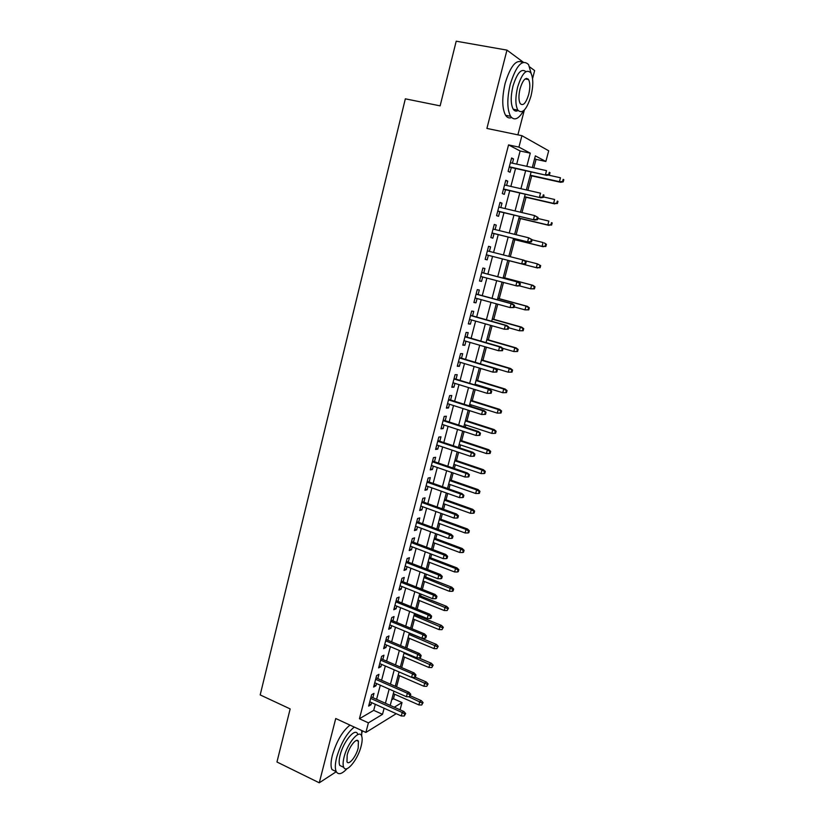 <?xml version="1.0" encoding="UTF-8"?>
<svg xmlns="http://www.w3.org/2000/svg" width="824" height="824" viewBox="0 0 824 824"><rect width="100%" height="100%" fill="white"/><g stroke="black" fill="none" stroke-linecap="round" stroke-linejoin="round"><path stroke-width="1.24" d="M391.699 699.782L393.46 698.752L402.019 702.542L400.083 709.814M361.891 732.896L362.426 730.847M517.884 134.848L524.363 110.004M532.562 78.599L534.642 70.596L529.75 66.971M516.699 164.12L520.14 150.998L508.552 144.911L518.924 147.115L521.911 135.682L548.702 150.792L545.859 161.473L535.363 155.87L532.283 167.53M533.808 167.859L536.053 159.362L545.859 161.473M393.46 698.752L394.655 694.23M396.602 686.856L399.547 675.721M401.69 667.595L404.471 657.099M406.809 648.231L409.415 638.373M411.969 628.733L414.4 619.535M415.615 614.931L415.883 613.911M417.15 609.132L419.406 600.583M420.611 596.03L421.116 594.145M422.362 589.407L424.442 581.528M425.637 577.006L426.368 574.246M427.604 569.559L429.51 562.359M430.695 557.879L431.663 554.243M432.888 549.598L434.608 543.078M435.783 538.649L436.988 534.106M438.203 529.502L439.738 523.683M440.902 519.295L442.334 513.846M443.539 509.294L444.898 504.175M446.042 499.828L447.731 493.463M448.915 488.962L450.079 484.543M451.222 480.248L453.149 472.955M454.323 468.506L455.301 464.808M456.424 460.554L458.608 452.314M459.771 447.916L460.554 444.95M461.667 440.737L464.097 431.549M465.241 427.203L465.838 424.968M466.94 420.807L469.618 410.661M470.751 406.356L471.153 404.872M472.234 400.752L475.18 389.639M476.303 385.385L476.499 384.654M477.57 380.585L480.773 368.472M482.936 360.284L486.397 347.182M488.333 339.869L492.062 325.758M493.761 319.331L497.758 304.2M499.22 298.669L503.495 282.498M504.721 277.884L509.253 260.734M510.313 256.717L514.804 239.712M516.133 234.716L520.397 218.566M521.983 212.582L526.031 197.286M527.875 190.293L531.686 175.873M523.343 62.233L506.966 50.12L456.208 41.2L440.129 105.863L405.336 98.829L260.188 694.92L290.161 708.908L276.957 762.004L319.269 782.8L336.274 771.707M372.87 697.66L373.983 693.375L371.624 694.694L368.647 706.106L371.016 704.747L371.572 702.625M377.835 678.636L378.958 674.341L376.609 675.587L373.612 687.062L375.971 685.774L376.547 683.559M382.83 659.499L383.953 655.193L381.625 656.357L378.607 667.904L380.946 666.698L381.553 664.381M387.857 640.248L388.979 635.932L386.662 637.024L383.634 648.643L385.962 647.499L386.59 645.089M392.914 620.884L394.047 616.558L391.74 617.567L388.691 629.258L390.998 628.197L391.658 625.674M398.002 601.407L399.135 597.06L396.838 597.997L393.779 609.75L396.076 608.771L396.756 606.155M403.121 581.806L404.254 577.449L401.978 578.304L398.898 590.139L401.175 589.232L401.885 586.513M408.261 562.092L409.404 557.724L407.149 558.497L404.038 570.393L406.314 569.58L407.046 566.747M413.442 542.254L414.585 537.876L412.34 538.566L409.219 550.535L411.475 549.804L412.237 546.868M418.654 522.292L419.797 517.905L417.572 518.523L414.431 530.563L416.666 529.904L417.459 526.866M423.897 502.218L425.05 497.82L422.836 498.345L419.673 510.468L421.898 509.891L422.722 506.739M429.17 482.019L430.324 477.611L428.13 478.054L424.947 490.239L427.151 489.755L428.006 486.49M434.475 461.697L435.639 457.279L433.455 457.629L430.252 469.896L432.446 469.495L433.321 466.116M439.82 441.252L440.974 436.813L438.811 437.081L435.587 449.43L437.771 449.101L438.677 445.619M445.187 420.673L446.351 416.233L444.198 416.408L440.964 428.83L443.127 428.593L444.064 424.999M450.594 399.98L451.758 395.52L449.626 395.602L446.371 408.107L448.514 407.962L449.482 404.244M456.033 379.153L457.207 374.673L455.085 374.673L451.81 387.249L453.931 387.198L454.93 383.366M461.502 358.193L462.676 353.702L460.575 353.609L457.279 366.268L459.39 366.299L460.42 362.354M467.012 337.098L468.187 332.608L466.106 332.422L462.789 345.153L464.88 345.277L465.941 341.218M472.554 315.88L473.728 311.369L471.668 311.091L468.331 323.904L470.401 324.12L471.493 319.939M478.126 294.529L479.311 290.007L477.261 289.636L473.903 302.521L475.963 302.841L477.086 298.535M483.739 273.043L484.924 268.5L482.895 268.037L479.517 281.015L481.556 281.417L482.709 276.998M489.394 251.392L490.579 246.87L488.57 246.304L485.161 259.364L487.18 259.869L488.364 255.316M495.1 229.556L496.264 225.096L494.266 224.437L490.847 237.57L492.845 238.177L494.039 233.583M500.838 207.576L501.981 203.178L500.014 202.426L496.563 215.641L498.541 216.341L499.756 211.706M506.616 185.452L507.738 181.136L505.792 180.271L502.321 193.578L504.278 194.382L505.503 189.695M536.053 159.362L534.642 158.62M508.552 144.911L359.429 718.744L373.715 710.35L375.301 704.293M376.599 699.329L380.297 685.207M381.584 680.284L385.323 666.008M386.6 661.116L390.38 646.686M391.647 641.845L395.469 627.249M396.725 622.45L400.588 607.7M401.834 602.952L405.738 588.037M406.963 583.32L410.918 568.251M412.134 563.585L416.13 548.341M417.335 543.727L421.373 528.308M422.568 523.745L426.647 508.161M427.831 503.639L431.951 487.89M433.125 483.41L437.287 467.486M438.45 463.057L442.663 446.958M443.806 442.581L448.071 426.307M449.204 421.981L453.509 405.532M454.632 401.257L458.978 384.623M460.091 380.4L464.489 363.58M465.581 359.408L470.03 342.413M471.112 338.293L475.613 321.103M476.674 317.044L481.216 299.668M482.267 295.651L486.871 278.1M487.901 274.135L492.546 256.388M493.576 252.463L498.242 234.624M499.303 230.586L503.979 212.716M505.061 208.575L509.747 190.674M510.87 186.42L515.556 168.487M512.425 163.193L513.537 158.939L511.601 157.971L508.109 171.371L510.056 172.268L511.292 167.55M396.231 713.687L365.887 732.443L335.739 718.518L319.269 782.8M365.887 732.443L368.4 722.854L382.511 714.326L384.118 708.249M359.429 718.744L368.4 722.854M506.966 50.12L486.902 128.431L521.911 135.682M394.274 707.219L402.019 702.542M531.13 171.917L526.361 189.942M525.238 194.227L520.48 212.221M519.378 216.382L514.629 234.356M513.558 238.404L508.83 256.346M507.78 260.291L503.073 278.131M502.022 282.107L497.356 299.761M496.295 303.798L491.681 321.257M490.599 325.346L486.036 342.619M484.945 346.76L480.433 363.848M479.321 368.04L474.861 384.942M473.738 389.186L469.32 405.902M468.187 410.208L463.819 426.739M462.666 431.086L458.35 447.442M457.186 451.84L452.912 468.022M451.737 472.471L447.514 488.467M446.32 492.968L442.148 508.789M440.943 513.342L436.813 528.998M435.597 533.591L431.508 549.072M430.283 553.718L426.235 569.034M424.999 573.72L420.992 588.861M419.746 593.599L415.79 608.586M414.524 613.355L410.609 628.176M409.332 632.997L405.47 647.654M404.182 652.526L400.351 667.018M399.053 671.931L395.262 686.268M393.954 691.223L390.216 705.406M526.804 166.335L530.275 153.161L518.924 147.115M385.426 703.263L389.155 689.111M390.452 684.167L394.222 669.85M395.52 664.947L399.331 650.476M400.608 645.614L404.46 630.978M405.727 626.168L409.621 611.367M410.877 606.598L414.822 591.642M416.058 586.915L420.044 571.794M421.28 567.118L425.297 551.822M426.523 547.188L430.591 531.738M431.797 527.144L435.917 511.519M437.111 506.976L441.273 491.176M442.447 486.685L446.659 470.72M447.823 466.271L452.077 450.131M453.231 445.733L457.536 429.407M458.68 425.06L463.026 408.56M464.149 404.265L468.547 387.579M469.659 383.345L474.109 366.474M475.211 362.282L479.702 345.235M480.783 341.095L485.326 323.853M486.397 319.774L490.991 302.346M492.052 298.319L496.687 280.696M497.737 276.73L502.424 258.921M503.464 254.977L508.171 237.075M509.242 233.027L513.96 215.095M515.062 210.934L519.789 192.97M520.912 188.706L525.65 170.712M520.14 150.998L530.275 153.161M373.715 710.35L382.511 714.326M511.467 158.496L513.537 158.939M505.689 180.672L507.738 181.136M499.941 202.704L501.981 203.178M494.225 224.602L496.264 225.096M488.55 246.355L490.579 246.87M485.161 259.344L487.18 259.869M479.547 280.881L481.556 281.417M473.965 302.284L475.963 302.841M468.413 323.564L470.401 324.12M462.903 344.7L464.88 345.277M457.423 365.712L459.39 366.299M451.985 386.59L453.931 387.198M446.567 407.334L448.514 407.962M441.19 427.955L443.127 428.593M435.844 448.452L437.771 449.101M430.53 468.825L432.446 469.495M425.246 489.075L427.151 489.755M420.003 509.201L421.898 509.891M414.781 529.204L416.666 529.904M409.6 549.083L411.475 549.804M404.44 568.848L406.314 569.58M399.321 588.49L401.175 589.232M394.233 608.019L396.076 608.771M389.165 627.435L390.998 628.197M384.139 646.727L385.962 647.499M379.133 665.905L380.946 666.698M374.158 684.981L375.971 685.774M369.214 703.933L371.016 704.747M509.222 167.087L546.745 175.358L509.314 166.757M548.691 174.544L549.412 174.904L550.01 172.649L549.289 172.288L548.691 174.544L545.447 174.709L546.528 170.64L510.365 162.74M549.289 172.288L550.01 172.649M546.745 175.358L549.412 174.904M563.225 181.867L563.812 179.694L563.142 179.354L562.555 181.537L563.225 181.867L560.629 182.289L559.424 181.682L560.475 177.768L548.321 175.09M563.142 179.354L563.812 179.694M562.555 181.537L559.424 181.682L530.254 175.224M560.629 182.289L530.172 175.533M531.181 73.501L528.586 64.622C522.385 58.7 516.267 65.281 510.221 84.367C506.914 98.798 507.038 109.438 510.592 116.297C514.258 121.056 518.605 119.192 523.621 110.704M526.443 79.166L526.464 78.373M522.591 62.511C516.349 58.813 510.53 65.776 505.122 83.409C501.837 97.809 501.991 108.438 505.586 115.298C507.213 117.739 509.211 118.491 511.57 117.544M518.09 110.498C516.143 111.6 514.516 111.168 513.208 109.201C510.643 104.236 510.561 96.562 512.95 86.19C517.111 72.852 521.438 68.001 525.918 71.647M528.081 78.96L528.122 79.475M530.996 96.047C533.437 85.686 533.375 77.95 530.8 72.842C526.371 68.588 521.983 73.326 517.637 87.076C515.237 97.469 515.299 105.153 517.832 110.117C522.323 114.361 526.711 109.674 530.996 96.047M520.078 88.714C518.523 95.409 518.564 100.363 520.202 103.577C523.086 106.317 525.918 103.288 528.678 94.492C530.254 87.808 530.213 82.833 528.555 79.557C525.691 76.817 522.869 79.866 520.078 88.714M361.685 736.1L361.746 730.528M354.279 727.077C346.811 733.061 340.951 743.135 336.697 757.277C335.049 763.889 334.894 768.668 336.233 771.625C338.345 775.126 341.97 774.127 347.089 768.617M350.004 725.099C342.496 731.053 336.625 741.095 332.381 755.217C330.743 761.819 330.599 766.598 331.959 769.554L336.058 771.532M342.733 766.866L339.807 765.455C338.839 763.333 338.952 759.883 340.137 755.114C343.412 741.466 355.113 727.489 357.606 733.885M361.139 746.153C362.364 741.342 362.488 737.861 361.509 735.698C359.058 729.312 347.398 743.341 344.102 756.999C342.908 761.778 342.784 765.218 343.742 767.35C346.368 773.788 357.946 759.44 361.139 746.153M347.203 755.031L346.966 761.706C348.645 765.856 356.112 756.648 358.183 748.038L358.419 741.312C356.823 737.192 349.314 746.266 347.203 755.031M503.454 189.232L540.771 197.781L503.516 188.974M542.686 197.06L543.407 197.379L544.005 195.133L543.284 194.814L542.686 197.06L539.452 197.214L540.523 193.166L504.556 184.988M543.284 194.814L544.005 195.133M540.771 197.781L543.407 197.379M497.717 211.222L534.827 220.07L497.758 211.057M536.723 219.431L537.454 219.709L538.051 217.474L537.31 217.196L536.723 219.431L533.499 219.565L534.57 215.548L498.798 207.092M537.31 217.196L534.57 215.548L538.051 217.474M534.827 220.07L537.454 219.709M492.01 233.079L528.926 242.205L492.041 232.996M530.79 241.648L531.531 241.885L532.119 239.671L531.377 239.434L530.79 241.648L527.587 241.782L528.648 237.796L493.061 229.062M531.377 239.434L528.648 237.796L532.119 239.671M528.926 242.205L531.531 241.885M524.898 263.732L525.65 263.927L526.237 261.733L525.485 261.527L524.898 263.732L521.705 263.855L486.356 254.801L523.065 264.205L521.705 263.855L522.756 259.89L487.375 250.887M525.485 261.527L522.756 259.89L524.115 260.26L526.237 261.733M523.065 264.205L525.65 263.927M557.395 203.538L557.972 201.375L557.302 201.077L556.715 203.24L557.395 203.538L553.594 203.384L554.634 199.49L543.531 196.946M557.302 201.077L557.972 201.375M556.715 203.24L553.594 203.384L524.579 196.699M554.82 203.919L524.517 196.936M551.596 225.065L552.173 222.923L551.493 222.655L550.916 224.808L551.596 225.065L547.806 224.942L548.846 221.069L537.784 218.453M551.493 222.655L552.173 222.923M550.916 224.808L547.806 224.942L518.945 218.051M549.041 225.405L518.893 218.206M545.838 246.469L546.415 244.337L545.725 244.11L545.148 246.242L545.838 246.469L542.048 246.376L543.078 242.524L532.088 239.815M545.725 244.11L544.334 242.936L546.415 244.337M545.148 246.242L542.048 246.376L513.331 239.269M543.294 246.767L513.311 239.351M540.111 267.738L540.688 265.616L539.988 265.431L539.421 267.553L540.111 267.738L536.331 267.666L537.351 263.845L524.61 260.6M539.988 265.431L537.351 263.845L540.688 265.616M539.421 267.553L536.331 267.666L507.769 260.353L537.598 267.996M519.81 285.825L520.387 283.641L519.635 283.477L519.048 285.671L519.81 285.825L517.235 286.062L480.701 276.462M519.048 285.671L515.865 285.784L516.916 281.839L518.286 282.138L481.731 272.507M519.635 283.477L516.916 281.839L481.71 272.569M520.387 283.641L518.286 282.138M534.426 288.874L534.992 286.762L534.292 286.608L533.725 288.719L534.426 288.874L530.646 288.833L531.665 285.032L532.943 285.31L503.237 277.492M534.292 286.608L531.665 285.032L503.227 277.544M533.725 288.719L530.646 288.833L519.429 285.866M532.943 285.31L534.992 286.762M514.001 307.589L514.578 305.416L513.816 305.292L513.228 307.465L514.001 307.589L510.066 307.568L475.088 297.989M513.228 307.465L510.066 307.568L511.107 303.654L512.487 303.881L476.128 293.983M513.816 305.292L511.107 303.654L476.097 294.127M514.578 305.416L512.487 303.881M508.233 329.209L508.799 327.056L508.027 326.974L507.45 329.126L508.233 329.209L504.298 329.219L469.505 319.382M507.45 329.126L504.298 329.219L505.328 325.336L506.729 325.49L470.566 315.324M508.027 326.974L505.328 325.336L470.504 315.541M508.799 327.056L506.729 325.49M502.496 350.694L503.062 348.552L502.279 348.511L501.713 350.653L502.496 350.694L498.572 350.736L463.964 340.642M501.713 350.653L498.572 350.736L499.602 346.873L501.013 346.966L465.035 336.532M502.279 348.511L499.602 346.873L464.963 336.82M503.062 348.552L501.013 346.966M496.8 372.046L497.366 369.914L496.573 369.904L496.007 372.046L496.8 372.046L492.876 372.118L458.453 361.767M496.007 372.046L492.876 372.118L493.895 368.276L495.327 368.297L459.534 357.606M496.573 369.904L493.895 368.276L459.442 357.977M497.366 369.914L495.327 368.297M490.898 391.173L490.342 393.295L491.135 393.264L491.701 391.142L488.23 389.546L487.221 393.357L452.973 382.769M453.962 378.999L489.672 389.494L454.076 378.546M491.701 391.142L489.672 389.494M487.221 393.357L490.342 393.295M528.771 309.876L529.338 307.785L528.627 307.671L528.06 309.762L528.771 309.876L524.991 309.865L526.011 306.085L527.298 306.301L497.748 298.267M528.627 307.671L526.011 306.085L497.717 298.401M528.06 309.762L524.991 309.865L514.176 306.909M527.298 306.301L529.338 307.785M523.158 330.754L523.714 328.673L522.993 328.591L522.437 330.682L523.158 330.754L519.378 330.764L520.387 327.015L521.695 327.159L492.299 318.919M522.993 328.591L520.387 327.015L492.247 319.125M522.437 330.682L519.378 330.764L508.624 327.736M521.695 327.159L523.714 328.673M517.575 351.498L518.131 349.438L517.4 349.386L516.844 351.467L517.575 351.498L513.795 351.539L514.804 347.81L516.123 347.893L486.871 339.447M517.4 349.386L514.804 347.81L486.799 339.725M516.844 351.467L513.795 351.539L502.805 348.346M516.123 347.893L518.131 349.438M512.023 372.129L512.579 370.069L511.838 370.058L511.282 372.118L512.023 372.129L508.253 372.191L509.253 368.483L510.581 368.503L481.484 359.851M511.838 370.058L509.253 368.483L481.391 360.201M511.282 372.118L508.253 372.191L495.389 368.349M510.581 368.503L512.579 370.069M505.761 392.657L506.502 392.626L507.059 390.576L506.307 390.607L505.761 392.657L502.743 392.718L503.732 389.031L505.071 388.99L476.128 380.142M506.307 390.607L503.732 389.031L476.014 380.554M502.743 392.718L475.057 384.211M505.071 388.99L507.059 390.576M485.264 412.309L484.708 414.41L485.511 414.348L486.067 412.247L482.607 410.682L481.597 414.472L447.535 403.626M448.514 399.887L482.607 410.682L484.059 410.568L448.647 399.362M486.067 412.247L484.059 410.568M481.597 414.472L484.708 414.41M500.271 413.061L501.023 412.999L501.569 410.97L500.817 411.032L500.271 413.061L497.263 413.112L498.242 409.456L499.602 409.343L470.803 400.299M500.817 411.032L498.242 409.456L470.669 400.783M497.263 413.112L469.711 404.419M499.602 409.343L501.569 410.97M479.661 433.311L479.104 435.402L479.918 435.299L480.474 433.208L477.014 431.683L476.004 435.453L442.127 424.37M443.096 420.642L477.014 431.683L478.476 431.508L443.25 420.044M480.474 433.208L478.476 431.508M476.004 435.453L479.104 435.402M494.812 433.352L495.574 433.249L496.11 431.23L495.358 431.323L494.812 433.352L491.815 433.393L492.793 429.757L494.163 429.582L465.509 420.343M495.358 431.323L492.793 429.757L465.364 420.899M491.815 433.393L464.406 424.504M494.163 429.582L496.11 431.23M474.099 454.178L473.543 456.259L474.356 456.115L474.912 454.045L471.452 452.551L470.452 456.3L436.751 444.981M437.719 441.273L471.452 452.551L472.935 452.314L437.894 440.603M474.912 454.045L472.935 452.314M470.452 456.3L473.543 456.259M489.384 453.509L490.156 453.375L490.692 451.367L489.93 451.501L489.384 453.509L486.407 453.55L487.375 449.925L488.756 449.698L460.245 440.263M489.93 451.501L487.375 449.925L460.08 440.892M486.407 453.55L459.133 444.476M488.756 449.698L490.692 451.367M468.557 474.923L468.011 476.993L468.835 476.808L469.392 474.748L465.931 473.295L464.942 477.014L431.405 465.457M432.363 461.78L465.931 473.295L467.424 472.986L432.559 461.038M469.392 474.748L467.424 472.986M464.942 477.014L468.011 476.993M483.997 473.553L484.769 473.388L485.305 471.39L484.533 471.555L483.997 473.553L481.02 473.584L481.988 469.989L483.379 469.701L455.013 460.07M484.533 471.555L481.988 469.989L454.827 460.76M481.02 473.584L453.89 464.324M483.379 469.701L485.305 471.39M463.067 495.533L462.511 497.583L463.346 497.377L463.891 495.327L460.441 493.916L459.452 497.603L426.101 485.82M427.048 482.164L460.441 493.916L461.945 493.545L427.265 481.35M463.891 495.327L461.945 493.545M459.452 497.603L462.511 497.583M478.641 493.473L479.413 493.277L479.949 491.289L479.177 491.485L478.641 493.473L475.675 493.494L476.632 489.919L478.044 489.569L449.811 479.753M479.177 491.485L476.632 489.919L449.616 480.516M475.675 493.494L448.678 484.059M478.044 489.569L479.949 491.289M457.598 516.02L457.052 518.059L457.897 517.812L458.443 515.773L457.598 516.02L454.982 514.403L454.003 518.069L420.827 506.049M421.775 502.424L454.982 514.403L456.496 513.97L422.001 501.538M458.443 515.773L456.496 513.97M454.003 518.069L457.052 518.059M473.306 513.28L474.099 513.043L474.624 511.076L473.841 511.302L473.306 513.28L470.36 513.29L471.307 509.737L472.729 509.335L444.641 499.323M473.841 511.302L471.307 509.737L444.424 500.147M470.36 513.29L443.497 503.67M472.729 509.335L474.624 511.076M452.17 536.373L451.624 538.402L452.469 538.124L453.015 536.094L452.17 536.373L449.564 534.755L448.586 538.412L415.574 526.165M416.522 522.55L449.564 534.755L451.089 534.261L416.769 521.602M453.015 536.094L451.089 534.261M448.586 538.412L451.624 538.402M446.773 556.612L446.237 558.631L447.082 558.312L447.628 556.303L446.773 556.612L444.177 554.995L443.209 558.62L410.362 546.158M411.3 542.563L444.177 554.995L445.712 554.439L411.567 541.543M447.628 556.303L445.712 554.439M443.209 558.62L446.237 558.631M441.407 576.718L440.871 578.726L441.726 578.376L442.261 576.378L441.407 576.718L438.821 575.101L437.853 578.716L405.181 566.026M406.108 562.452L438.821 575.101L440.366 574.493L406.397 561.371M442.261 576.378L440.366 574.493M437.853 578.716L440.871 578.726M436.071 596.71L435.546 598.698L436.411 598.317L436.936 596.329L436.071 596.71L433.496 595.093L432.538 598.677L400.031 585.771M400.958 582.228L433.496 595.093L435.062 594.423L401.257 581.074M436.936 596.329L435.062 594.423M432.538 598.677L435.546 598.698M430.777 616.568L430.252 618.556L431.117 618.134L431.642 616.156L430.777 616.568L428.202 614.962L427.254 618.525L394.912 605.403M395.829 601.88L428.202 614.962L429.778 614.23L396.148 600.655M431.642 616.156L429.778 614.23M427.254 618.525L430.252 618.556M425.503 636.313L424.988 638.281L425.864 637.838L426.389 635.87L425.503 636.313L422.949 634.707L422.001 638.25L389.824 624.911M390.741 621.409L422.949 634.707L424.535 633.914L391.07 620.122M426.389 635.87L424.535 633.914M422.001 638.25L424.988 638.281M420.271 655.945L419.756 657.902L420.631 657.418L421.157 655.471L420.271 655.945L417.716 654.338L416.779 657.851L384.767 644.306M385.673 640.825L417.716 654.338L419.313 653.484L386.023 639.476M421.157 655.471L419.313 653.484M416.779 657.851L419.756 657.902M415.069 675.453L414.554 677.39L415.44 676.885L415.955 674.938L415.069 675.453L412.525 673.847L411.588 677.338L379.73 663.588M380.637 660.127L412.525 673.847L414.132 672.94L381.007 658.716M415.955 674.938L414.132 672.94M411.588 677.338L414.554 677.39M409.899 694.838L409.384 696.774L410.795 694.302L409.899 694.838L407.365 693.231L406.438 696.713L374.735 682.756M375.631 679.316L407.365 693.231L408.982 692.273L376.022 677.843M410.795 694.302L408.982 692.273M406.438 696.713L409.384 696.774M404.759 714.109L404.244 716.035L405.655 713.543L404.759 714.109L402.225 712.513L401.309 715.963L369.77 701.811M370.656 698.391L402.225 712.513L403.853 711.493L371.058 696.857M405.655 713.543L403.853 711.493M401.309 715.963L404.244 716.035M468.011 532.963L468.804 532.695L469.33 530.738L468.547 530.996L468.011 532.963L465.076 532.963L466.024 529.43L467.445 528.967L439.501 518.78M468.547 530.996L466.024 529.43L439.274 519.676M465.076 532.963L438.347 523.178M467.445 528.967L469.33 530.738M462.748 552.533L463.552 552.235L464.077 550.288L463.273 550.576L462.748 552.533L459.823 552.523L460.76 549.011L462.202 548.496L434.392 538.124M463.273 550.576L460.76 549.011L434.145 539.081M459.823 552.523L433.228 542.563M462.202 548.496L464.077 550.288M457.516 571.98L458.319 571.65L458.844 569.714L458.041 570.043L457.516 571.98L454.601 571.969L455.538 568.478L456.98 567.901L429.314 557.354M458.041 570.043L455.538 568.478L429.047 558.373M454.601 571.969L428.13 561.834M456.98 567.901L458.844 569.714M452.314 591.313L453.128 590.962L453.643 589.036L452.829 589.387L452.314 591.313L449.41 591.302L450.337 587.831L451.799 587.203L424.267 576.47M452.829 589.387L423.979 577.552M449.41 591.302L423.072 580.992M451.799 587.203L453.643 589.036M447.144 610.543L448.472 608.236L447.144 610.543L444.239 610.522L445.166 607.072L446.639 606.382L419.251 595.484M447.659 608.627L418.942 596.617M444.239 610.522L418.046 600.037M446.639 606.382L448.472 608.236M442.004 629.649L443.333 627.332L442.004 629.649L439.11 629.618L440.037 626.189L441.52 625.447L414.256 614.374M442.519 627.744L413.936 615.579M439.11 629.618L413.04 618.979M441.52 625.447L443.333 627.332M436.895 648.653L438.224 646.315L436.895 648.653L434.011 648.612L434.928 645.202L436.421 644.409L409.291 633.172M437.4 646.758L408.962 634.429M434.011 648.612L408.065 637.807M436.421 644.409L438.224 646.315M431.807 667.543L433.146 665.184L431.807 667.543L428.943 667.491L429.85 664.103L431.354 663.258L418.633 657.882M432.312 665.658L404.007 653.164M428.943 667.491L403.121 656.532M431.354 663.258L433.146 665.184M426.76 686.32L428.099 683.941L426.76 686.32L423.897 686.268L424.803 682.89L426.317 681.994L415.018 677.122M427.265 684.445L411.949 677.349M423.897 686.268L398.208 675.144M426.317 681.994L428.099 683.941M421.733 704.984L423.083 702.594L421.733 704.984L418.891 704.932L419.787 701.574L421.311 700.627L410.383 695.827M422.238 703.13L408.838 696.764M418.891 704.932L393.316 693.643M421.311 700.627L423.083 702.594M525.176 78.929L528.555 79.557M513.208 109.201L517.832 110.117M510.592 116.297L505.586 115.298M356.534 740.426L358.419 741.312M339.807 765.455L343.742 767.35M336.233 771.625L331.959 769.554"/></g></svg>
